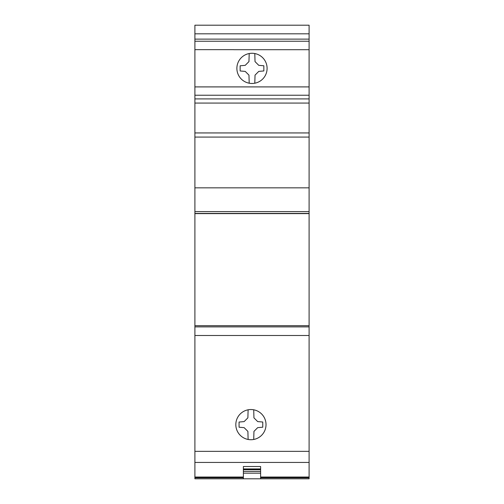 <?xml version="1.0" encoding="UTF-8"?>
<svg xmlns="http://www.w3.org/2000/svg" width="504" height="504" viewBox="0 0 504 504"><rect width="100%" height="100%" fill="white"/><g stroke="black" fill="none" stroke-linecap="round" stroke-linejoin="round"><path stroke-width="0.76" d="M309.103 478.8L260.618 478.8L309.103 478.8L309.103 25.2L194.897 25.2L194.897 477.042L243.382 477.042L194.897 477.042L194.897 478.8L243.382 478.8L194.897 478.8M309.103 477.042L260.618 477.042L309.103 477.042M253.726 439.463A15.095 15.095 0 0 0 253.726 409.796L253.94 417.848L257.683 421.59L262.76 422.024L262.767 427.197L257.689 427.644L253.947 431.392L253.726 439.463M249.518 409.601A15.095 15.095 0 0 1 265.954 423.228A15.095 15.095 0 0 1 248.119 439.463A15.095 15.095 0 0 1 249.518 409.601M252 53.279A15.095 15.095 0 0 1 267.095 68.374A15.095 15.095 0 0 1 249.197 83.21A15.095 15.095 0 0 1 252 53.279M260.618 469.709L260.618 466.515L243.382 466.515L243.382 478.8L260.618 478.8L260.618 469.709L243.382 469.709M249.197 53.544L248.957 61.595L245.215 65.344L240.137 65.791L240.143 70.963L245.221 71.404L248.97 75.14L249.197 83.21A15.095 15.095 0 0 0 252 83.469M233.686 49.663L194.897 49.663M254.803 83.21L255.024 75.14L258.766 71.392L263.844 70.944L263.838 65.772L258.76 65.331L255.018 61.589L254.803 53.544M248.119 409.796L247.88 417.848L244.138 421.596L239.06 422.05L239.066 427.216L244.144 427.657L247.892 431.399L248.119 439.463A15.095 15.095 0 0 0 252.328 439.664M309.103 213.425L194.897 213.425M309.103 326.882L194.897 326.882L309.103 326.882M194.897 132.943L309.103 132.943L194.897 132.943M309.103 187.841L194.897 187.841M309.103 211.604L194.897 211.604M309.103 477.767L260.618 477.767M243.382 477.767L194.897 477.767M309.103 86.908L194.897 86.908M309.103 49.701L233.686 49.701M309.103 451.345L194.897 451.345M309.103 335.506L194.897 335.506M309.103 33.818L194.897 33.818M309.103 39.123L194.897 39.123M309.103 41.233L194.897 41.233M309.103 95.237L194.897 95.237M309.103 98.904L194.897 98.904M309.103 103.068L194.897 103.068M309.103 325.685L194.897 325.685M309.103 462.426L194.897 462.426M260.618 469.3L243.382 469.3M260.618 471.429L243.382 471.429M260.618 473.168L243.382 473.168M309.103 137.075L194.897 137.075M309.103 25.2L194.897 25.2M309.103 213.614L194.897 213.614M260.618 468.922L243.382 468.922"/></g></svg>
